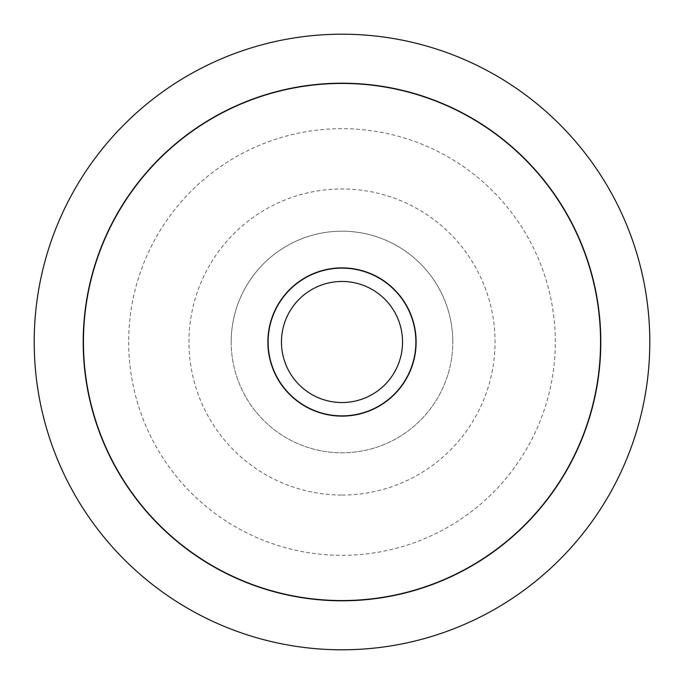 <?xml version="1.0" encoding="UTF-8"?>
<svg xmlns="http://www.w3.org/2000/svg" width="684" height="684" viewBox="0 0 684 684"><rect width="100%" height="100%" fill="white"/><g stroke="black" fill="none" stroke-linecap="round" stroke-linejoin="round"><path stroke-width="0.51" stroke-dasharray="3.42 2.56" d="M600.8 342A258.8 258.8 0 0 1 342 600.8A258.8 258.8 0 0 1 83.2 342A258.8 258.8 0 0 1 342 83.2A258.8 258.8 0 0 1 600.8 342M600.552 342A258.552 258.552 0 0 1 342 600.552A258.552 258.552 0 0 1 83.448 342A258.552 258.552 0 0 1 342 83.448A258.552 258.552 0 0 1 600.552 342M267.88 342A74.12 74.12 0 0 0 342 416.12A74.12 74.12 0 0 0 416.12 342A74.12 74.12 0 0 0 342 267.88A74.12 74.12 0 0 0 267.88 342M268.128 342A73.872 73.872 0 0 0 342 415.872A73.872 73.872 0 0 0 415.872 342A73.872 73.872 0 0 0 342 268.128A73.872 73.872 0 0 0 268.128 342M231.192 342A110.808 110.808 0 0 0 342 452.808A110.808 110.808 0 0 0 452.808 342A110.808 110.808 0 0 1 342 452.808A110.808 110.808 0 0 1 231.192 342A110.808 110.808 0 0 1 342 231.192A110.808 110.808 0 0 1 452.808 342A110.808 110.808 0 0 0 342 231.192A110.808 110.808 0 0 0 231.192 342M128.678 342A213.322 213.322 0 0 0 342 555.322A213.322 213.322 0 0 0 555.322 342A213.322 213.322 0 0 0 342 128.678A213.322 213.322 0 0 0 128.678 342M342 495.045A153.045 153.045 0 0 0 495.045 342A153.045 153.045 0 0 0 342 188.955A153.045 153.045 0 0 0 188.955 342A153.045 153.045 0 0 0 342 495.045"/><path stroke-width="1.03" d="M34.2 342A307.8 307.8 0 0 0 342 649.8A307.8 307.8 0 0 0 649.8 342A307.8 307.8 0 0 0 342 34.2A307.8 307.8 0 0 0 34.2 342M600.8 342A258.8 258.8 0 0 1 342 600.8A258.8 258.8 0 0 1 83.2 342A258.8 258.8 0 0 1 342 83.2A258.8 258.8 0 0 1 600.8 342M83.448 342A258.552 258.552 0 0 0 342 600.552A258.552 258.552 0 0 0 600.552 342A258.552 258.552 0 0 0 342 83.448A258.552 258.552 0 0 0 83.448 342M416.12 342A74.12 74.12 0 0 1 342 416.12A74.12 74.12 0 0 1 267.88 342A74.12 74.12 0 0 1 342 267.88A74.12 74.12 0 0 1 416.12 342M268.128 342A73.872 73.872 0 0 0 342 415.872A73.872 73.872 0 0 0 415.872 342A73.872 73.872 0 0 0 342 268.128A73.872 73.872 0 0 0 268.128 342M281.457 342A60.543 60.543 0 0 0 342 402.543A60.543 60.543 0 0 0 402.543 342A60.543 60.543 0 0 0 342 281.457A60.543 60.543 0 0 0 281.457 342"/></g></svg>
